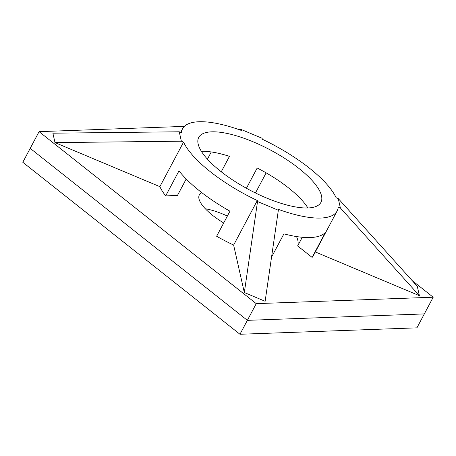 <?xml version="1.0" encoding="UTF-8"?>
<svg xmlns="http://www.w3.org/2000/svg" width="456" height="456" viewBox="0 0 456 456"><rect width="100%" height="100%" fill="white"/><g stroke="black" fill="none" stroke-linecap="round" stroke-linejoin="round"><path stroke-width="0.68" d="M184.378 126.38L39.079 131.659L256.249 303.645L247.369 320.346L30.199 148.36L247.369 320.346L424.319 313.922L247.369 320.346L239.97 334.265L416.921 327.841L433.2 297.221L412.059 280.474M239.97 334.265L22.8 162.279L39.079 131.659M201.78 192.643A41.684 13.577 28 0 0 199.34 194.872A41.684 13.577 28 0 0 212.547 215.295A41.684 13.577 28 0 0 223.691 222.978M302.277 237.28L297.66 245.961A69.192 22.538 -152 0 0 296.503 236.55M307.908 207.964A69.192 22.538 28 0 0 288.625 187.963A69.192 22.538 28 0 0 257.19 168.002L246.417 188.265M220.658 171.319A69.192 22.538 28 0 0 320.916 202.384A69.192 22.538 28 0 0 298.988 168.475A69.192 22.538 28 0 0 198.73 137.416A69.192 22.538 28 0 0 220.658 171.319M210.279 171.695A87.535 28.506 28 0 0 257.309 200.537L257.532 201.523L278.342 210.267L278.12 209.275A87.535 28.506 28 0 0 337.109 210.991A87.535 28.506 28 0 0 338.221 207.098L340.404 208.01L338.278 198.594L336.095 197.676A87.535 28.506 28 0 0 262.337 139.262L262.114 138.271L241.304 129.532L241.526 130.519A87.535 28.506 28 0 0 182.537 128.803A87.535 28.506 28 0 0 181.425 132.702L179.242 131.784L181.368 141.206L183.551 142.124A87.535 28.506 28 0 0 210.279 171.695M183.551 142.124L159.868 186.664A87.535 28.506 28 0 0 165.676 195.892L178.997 170.84A87.535 28.506 28 0 0 199.916 191.184A87.535 28.506 28 0 0 229.955 211.196L216.634 236.254A87.535 28.506 28 0 0 233.626 245.077L257.309 200.537M207.429 159.167L211.27 151.951M271.542 257.121L283.911 233.865A87.535 28.506 28 0 0 325.436 232.355L312.115 257.406A87.535 28.506 28 0 0 313.426 255.531L337.109 210.991M266.15 172.864L255.645 192.626L254.818 192.654M256.249 303.645L433.2 297.221M227.379 216.047A41.684 13.577 28 0 0 205.303 208.751M221.257 171.792L229.465 156.351A69.192 22.538 28 0 0 201.375 151.318M165.676 195.892L177.452 195.464L186.202 179.003M233.626 245.077L244.33 292.547L265.135 301.285L278.342 210.267M159.868 186.664L55.005 142.608L181.368 141.206M179.242 131.784L52.885 133.192L55.005 142.608M315.324 251.963L419.4 295.688L417.274 286.265L338.278 198.594M312.115 257.406L297.66 245.961M238.254 129.356L241.304 129.532M419.4 295.688L340.404 208.01M244.33 292.547L257.532 201.523M182.537 128.803L180.639 132.371"/></g></svg>
